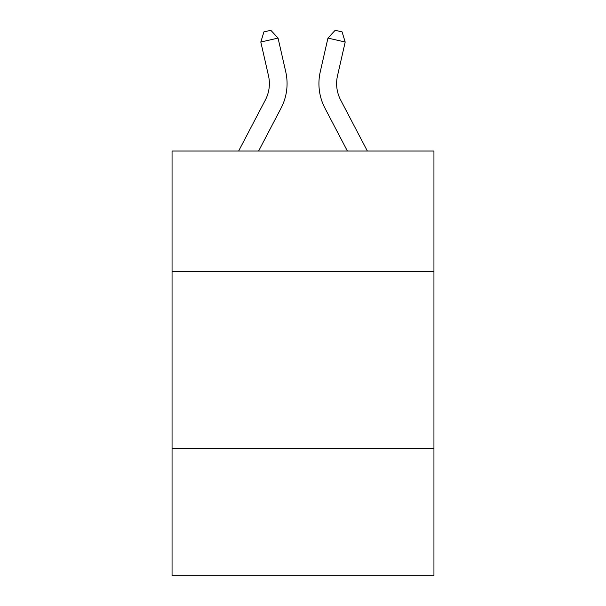 <?xml version="1.0" encoding="UTF-8"?>
<svg xmlns="http://www.w3.org/2000/svg" width="606" height="606" viewBox="0 0 606 606"><rect width="100%" height="100%" fill="white"/><g stroke="black" fill="none" stroke-linecap="round" stroke-linejoin="round"><path stroke-width="0.91" d="M172.051 271.337L433.949 271.337L433.949 151.008L172.051 151.008L172.051 575.7L433.949 575.7L433.949 448.288L172.051 448.288M433.949 448.288L433.949 271.337M238.643 151.008L265.337 100.043A35.39 35.39 0 0 0 268.496 75.758L260.807 42.026L263.936 31.876L270.837 30.3L278.056 38.095L285.744 71.826A53.086 53.086 0 0 1 281.01 108.254L258.618 151.008M367.357 151.008L340.663 100.043A35.39 35.39 0 0 1 337.504 75.758L345.193 42.026L327.944 38.095L320.256 71.826A53.086 53.086 0 0 0 324.99 108.254L347.382 151.008M265.337 100.043A35.39 35.39 0 0 0 268.496 75.758A35.39 35.39 0 0 1 265.337 100.043A35.39 35.39 0 0 0 268.496 75.758A35.39 35.39 0 0 1 265.337 100.043A35.39 35.39 0 0 0 268.496 75.758A35.39 35.39 0 0 1 265.337 100.043A35.39 35.39 0 0 0 268.496 75.758A35.39 35.39 0 0 1 265.337 100.043A35.39 35.39 0 0 0 268.496 75.758A35.39 35.39 0 0 1 265.337 100.043A35.39 35.39 0 0 0 268.496 75.758A35.39 35.39 0 0 1 265.337 100.043A35.39 35.39 0 0 0 268.496 75.758A35.39 35.39 0 0 1 265.337 100.043A35.39 35.39 0 0 0 268.496 75.758A35.39 35.39 0 0 1 265.337 100.043A35.39 35.39 0 0 0 268.496 75.758A35.39 35.39 0 0 1 265.337 100.043A35.39 35.39 0 0 0 268.496 75.758A35.39 35.39 0 0 1 265.337 100.043A35.39 35.39 0 0 0 268.496 75.758A35.39 35.39 0 0 1 265.337 100.043A35.39 35.39 0 0 0 268.496 75.758A35.39 35.39 0 0 1 265.337 100.043M278.056 38.095L285.744 71.826L278.056 38.095L285.744 71.826L278.056 38.095L285.744 71.826L278.056 38.095L285.744 71.826L278.056 38.095L285.744 71.826L278.056 38.095L285.744 71.826L278.056 38.095L285.744 71.826L278.056 38.095L285.744 71.826L278.056 38.095L285.744 71.826L278.056 38.095L285.744 71.826L278.056 38.095L285.744 71.826L278.056 38.095L285.744 71.826L278.056 38.095L260.807 42.026M327.944 38.095L320.256 71.826L327.944 38.095L320.256 71.826L327.944 38.095L320.256 71.826L327.944 38.095L320.256 71.826L327.944 38.095L320.256 71.826L327.944 38.095L320.256 71.826L327.944 38.095L320.256 71.826L327.944 38.095L320.256 71.826L327.944 38.095L320.256 71.826L327.944 38.095L320.256 71.826L327.944 38.095L320.256 71.826L327.944 38.095L320.256 71.826L327.944 38.095L335.163 30.3L342.064 31.876L345.193 42.026M340.663 100.043A35.39 35.39 0 0 1 337.504 75.758A35.39 35.39 0 0 0 340.663 100.043"/></g></svg>
